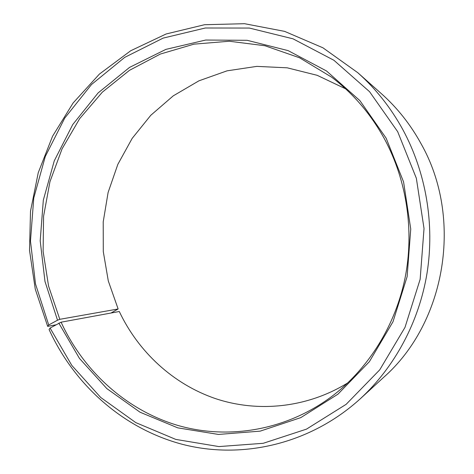 <?xml version="1.0" encoding="UTF-8"?>
<svg xmlns="http://www.w3.org/2000/svg" width="474" height="474" viewBox="0 0 474 474"><rect width="100%" height="100%" fill="white"/><g stroke="black" fill="none" stroke-linecap="round" stroke-linejoin="round"><path stroke-width="0.71" d="M345.57 88.804L317.177 75.313L287.208 67.818L256.801 66.378L227.04 70.839L198.902 80.835L173.247 95.855L150.809 115.271L132.181 138.367L117.836 164.365L108.108 192.462L103.219 221.814L103.285 251.587L108.291 280.922L118.133 308.977L110.987 313.03M360.311 398.752C394.658 367.095 418.992 322.107 427.044 273.131C434.818 224.107 425.984 172.441 402.894 129.728C390.843 107.752 375.805 88.739 357.775 72.694L381.446 93.728C397.259 107.811 410.431 124.419 420.953 143.545C463.418 218.064 445.91 322.598 383.65 377.351L360.311 398.752C310.174 444.345 241.959 459.679 182.585 444.381C123.122 428.692 74.305 384.805 49.065 329.501L50.09 328.061L61.087 322.19C83.46 370.858 125.651 409.708 177.14 425.219C228.592 440.352 287.949 430.38 334.152 394.646C369.376 367.024 395.417 325.034 405.033 278.125C414.389 231.176 406.899 180.778 384.722 139.392C371.059 114.376 353.385 93.645 331.687 77.203L299.562 57.787L264.919 45.735L229.25 41.238L193.961 44.153L160.331 54.06L129.479 70.33L102.343 92.157L79.673 118.66L62.064 148.854L49.942 181.732L43.578 216.263L43.116 251.398L48.567 286.095L59.801 319.31L118.133 308.977M58.829 323.12L79.46 358.415L106.851 388.609L140.049 412.214L177.786 427.862L218.467 434.439L260.185 431.139L300.783 417.63L337.95 394.172L369.382 361.674L392.993 321.745L407.125 276.632L410.745 229.043L403.575 181.927L386.15 138.189L359.885 100.612L326.503 70.97L288.156 50.635L247.138 40.302L205.698 40.041L165.906 49.373L129.55 67.403L98.1 92.934L72.729 124.579L54.273 160.834L43.324 200.123L40.195 240.851L44.977 281.414L57.526 320.211L59.801 319.31M50.09 328.061L71.829 365.436L100.731 397.485L135.807 422.624L175.747 439.398L218.893 446.579L263.23 443.297L306.465 429.142L346.127 404.346L379.727 369.85L405.003 327.362L420.148 279.281L424.029 228.521L416.35 178.271L397.68 131.677L369.578 91.713L333.915 60.281L293.015 38.821L249.36 28.055L205.343 27.996L163.163 38.098L124.698 57.378L91.488 84.538L64.725 118.109L45.291 156.485L33.761 198.031L30.472 241.076L35.503 283.95L48.721 324.974L57.526 320.211M61.087 322.19L119.294 311.507C138.319 351.779 173.111 384.165 215.587 398.646C258.081 412.807 307.253 407.93 347.857 382.832M55.766 324.85L47.673 326.367L48.721 324.974M357.775 72.694L322.942 47.809L284.596 31.367L244.548 23.7L204.537 24.719L166.131 33.98L130.7 50.754L99.386 74.104L73.109 102.977L52.561 136.234L38.252 172.69L30.514 211.137L29.518 250.379L35.283 289.187L47.673 326.367"/></g></svg>
